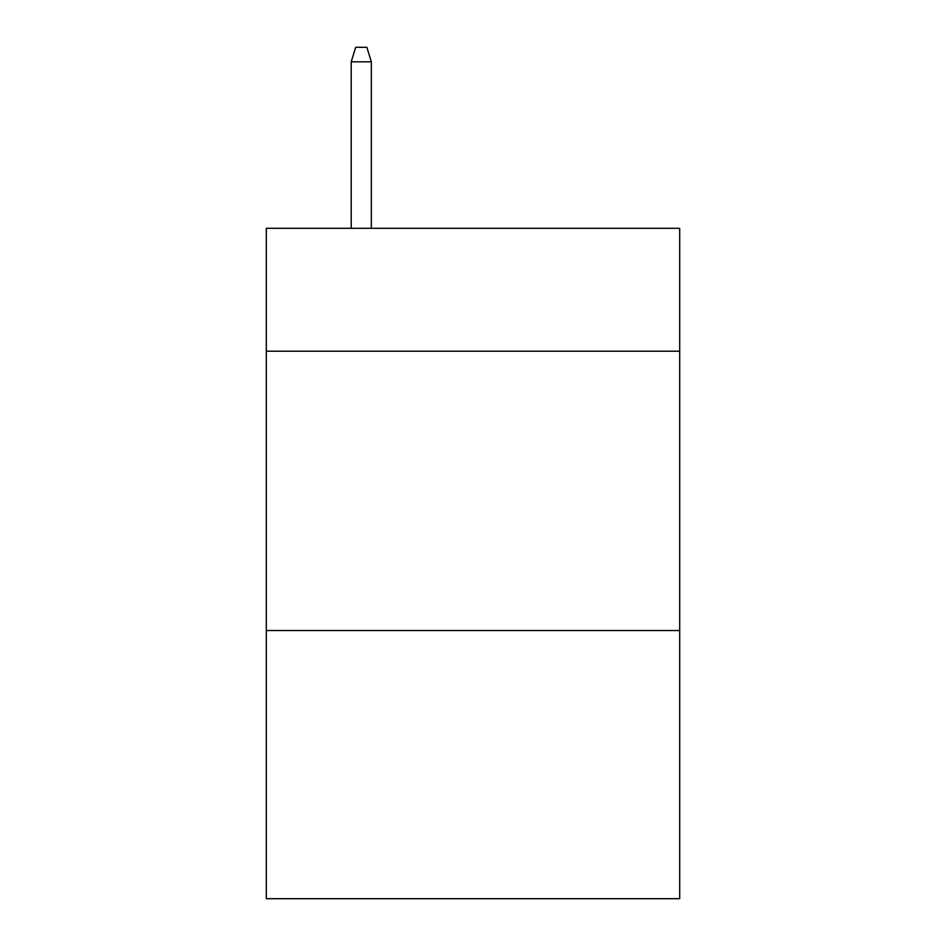 <?xml version="1.0" encoding="UTF-8"?>
<svg xmlns="http://www.w3.org/2000/svg" width="946" height="946" viewBox="0 0 946 946"><rect width="100%" height="100%" fill="white"/><g stroke="black" fill="none" stroke-linecap="round" stroke-linejoin="round"><path stroke-width="1.42" d="M679.701 351.214L679.701 228.305L266.299 228.305L266.299 351.214L679.701 351.214L679.701 898.7L266.299 898.7L266.299 351.214M679.701 630.544L266.299 630.544M371.329 228.305L371.329 61.821L351.214 61.821L351.214 228.305M351.214 61.821L355.684 47.3L366.859 47.3L371.329 61.821"/></g></svg>
